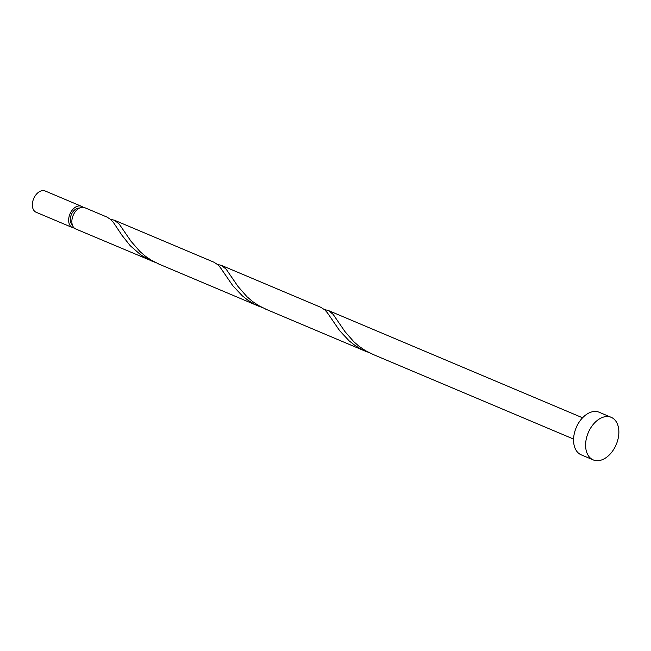 <?xml version="1.0" encoding="UTF-8"?>
<svg xmlns="http://www.w3.org/2000/svg" width="651" height="651" viewBox="0 0 651 651"><rect width="100%" height="100%" fill="white"/><g stroke="black" fill="none" stroke-linecap="round" stroke-linejoin="round"><path stroke-width="0.98" d="M36.423 212.372A11.555 7.592 -67.1 0 1 36.163 212.275A11.555 7.592 -67.1 0 1 33.583 198.872A11.555 7.592 -67.1 0 1 44.895 190.881A11.555 7.592 -67.1 0 1 45.155 190.979A11.555 7.592 -67.1 0 1 45.407 191.101M82.937 207.262A11.555 7.592 112.9 0 0 81.448 206.302A11.555 7.592 112.9 0 0 81.188 206.196A11.555 7.592 112.9 0 0 69.877 214.187A11.555 7.592 112.9 0 0 72.464 227.59A11.555 7.592 112.9 0 0 72.725 227.695A11.555 7.592 112.9 0 0 74.19 227.988M593.248 459.915L581.213 454.837A23.11 15.193 -67.1 0 1 576.037 428.032A23.11 15.193 -67.1 0 1 598.668 412.05A23.11 15.193 -67.1 0 1 599.18 412.254L611.216 417.332A23.11 15.193 -67.1 0 1 616.391 444.137A23.11 15.193 -67.1 0 1 593.769 460.119A23.11 15.193 -67.1 0 1 593.248 459.915A23.11 15.193 -67.1 0 1 588.073 433.11A23.11 15.193 -67.1 0 1 610.695 417.128A23.11 15.193 -67.1 0 1 611.216 417.332M373.495 354.624L365.496 350.677L359.401 346.552L353.916 341.84L344.949 331.571L333.166 314.384L328.478 310.56L324.458 309.559M320.927 307.378L324.849 309.917L327.347 312.749L339.724 330.789L349.221 340.921L354.966 345.412L361.289 349.253L369.255 352.72M84.915 207.775A11.555 7.592 112.9 0 0 84.663 207.653A11.555 7.592 112.9 0 0 84.402 207.555A11.555 7.592 112.9 0 0 73.091 215.546A11.555 7.592 112.9 0 0 75.671 228.949L155.32 262.434M107 217.092L110.914 219.631L113.412 222.463L122.014 235.353L130.208 245.679L141.031 255.127L151.87 261.1M159.568 264.347L151.569 260.392L145.466 256.266L139.981 251.555L131.022 241.285L119.231 224.099L114.552 220.274L110.532 219.273M213.959 262.231L217.882 264.77L220.38 267.61L232.757 285.643L242.253 295.774L247.998 300.274L254.321 304.115L262.288 307.573M266.536 309.485L258.528 305.531L252.433 301.405L246.949 296.701L237.989 286.432L226.198 269.237L221.519 265.421L217.499 264.412M79.332 208.125A9.244 6.079 112.9 0 0 71.358 214.586A9.244 6.079 112.9 0 0 72.294 224.798M45.155 190.979L81.448 206.302M328.12 310.405L582.572 417.787M84.663 207.653L107.366 217.239M114.185 220.119L214.334 262.386M221.153 265.258L321.301 307.524M158.681 263.98L258.829 306.247M265.649 309.119L365.797 351.385M372.616 354.266L573.58 439.075M36.163 212.275L72.464 227.59"/></g></svg>
